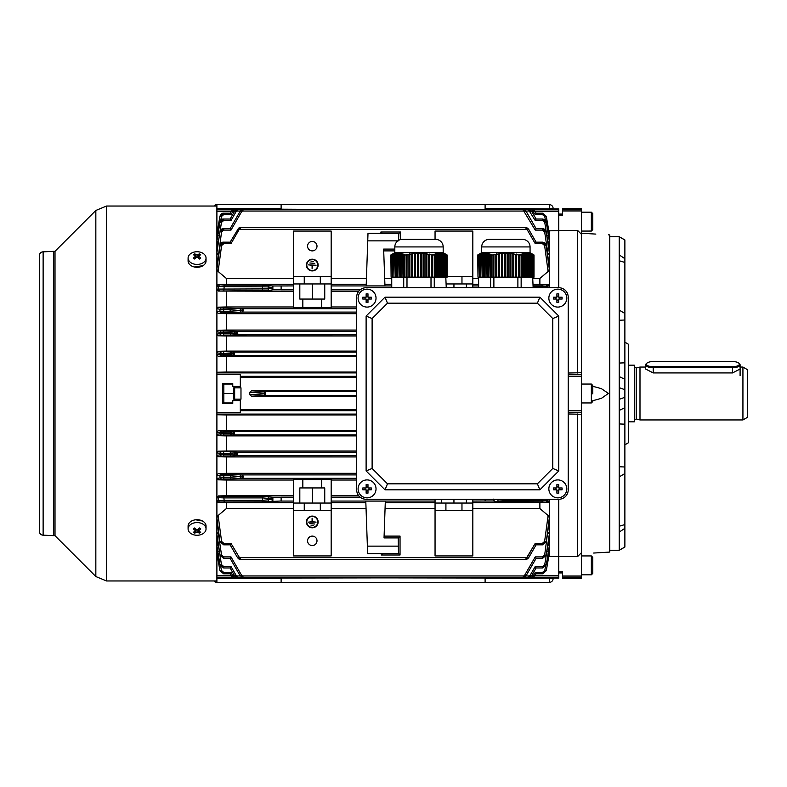 <?xml version="1.0" encoding="UTF-8"?>
<svg xmlns="http://www.w3.org/2000/svg" width="787" height="787" viewBox="0 0 787 787"><rect width="100%" height="100%" fill="white"/><g stroke="black" fill="none" stroke-linecap="round" stroke-linejoin="round"><path stroke-width="1.18" d="M240.979 387.834L240.979 399.166L240.979 387.834L234.654 387.834M592.768 393.893L592.768 385.473L592.768 393.893M566.797 298.116A8.972 8.972 0 0 0 557.826 289.144A8.972 8.972 0 0 0 548.854 298.116A8.972 8.972 0 0 0 557.826 307.087A8.972 8.972 0 0 0 566.797 298.116M553.566 297.191A14.687 7.349 90 0 0 553.556 298.116A14.687 7.349 90 0 0 553.566 299.04L556.901 299.04L556.901 302.375A14.687 7.349 0 0 0 558.75 302.375L558.75 299.04L562.085 299.04A14.687 7.349 -90 0 0 562.095 298.116A14.687 7.349 -90 0 0 562.085 297.191L558.75 297.191L558.75 293.856A14.687 7.349 180 0 0 556.901 293.856L556.901 297.191L553.566 297.191M559.832 297.191L559.832 299.04M558.75 300.122L556.901 300.122M555.819 299.04L555.819 297.191M556.901 296.109L558.75 296.109M747.65 369.782L747.65 417.218L742.928 419.943L742.928 367.057L747.65 369.782M634.322 420.406L636.23 418.94L636.23 368.06L639.988 367.057L639.988 419.943L742.928 419.943M628.656 365.168L634.322 365.168L634.322 421.832L628.656 421.832M738.737 363.082A6.798 2.577 0 0 0 732.54 361.558L653.21 361.558A6.798 2.577 0 0 0 647.012 363.082A6.798 2.577 0 0 0 653.21 366.722L732.54 366.722A6.798 2.577 0 0 0 739.337 364.145A6.798 2.577 0 0 0 738.737 363.082L739.426 363.663A7.555 2.863 180 0 1 740.095 364.843A7.555 2.863 180 0 1 732.54 367.706L653.21 367.706A7.555 2.863 180 0 1 645.655 364.843L645.655 369.034L653.21 372.92L732.54 372.92L740.095 369.034M366.112 499.273L558.77 499.273A9.444 9.444 0 0 0 568.214 489.829L568.214 297.171A9.444 9.444 0 0 0 558.77 287.727L366.112 287.727A9.444 9.444 0 0 0 356.668 297.171L356.668 489.829A9.444 9.444 0 0 0 366.112 499.273L558.77 499.273L558.77 578.13L234.516 577.658L232.962 577.324L230.119 573.821L223.656 573.821L230.119 573.821L230.994 572.365L232.549 575.071L230.994 572.365L223.675 572.365L221.442 570.477L220.793 566.65M206.037 528.913L206.037 526.06A8.972 6.345 180 0 0 203.41 521.574A8.972 6.345 180 0 0 193.632 520.197A8.972 6.345 180 0 0 188.093 526.06L188.093 528.913A8.972 6.345 180 0 0 190.72 533.399A8.972 6.345 180 0 0 203.41 533.399A8.972 6.345 180 0 0 206.037 528.913A8.972 6.345 180 0 0 203.41 524.427A8.972 6.345 180 0 0 190.72 524.427A8.972 6.345 180 0 0 188.093 528.913M194.714 527.949A14.687 1.171 142.1 0 1 194.045 528.431A14.687 1.171 142.1 0 1 193.395 528.884A15.081 7.545 54.7 0 0 195.756 530.959A15.081 7.545 125.3 0 1 193.395 532.209A14.687 11.549 82.6 0 0 194.714 533.133A15.081 7.545 -54.7 0 0 197.065 531.884A15.081 7.545 54.7 0 0 199.416 533.133A14.687 11.549 -82.6 0 0 200.085 532.701A14.687 11.549 -82.6 0 0 200.734 532.209A15.081 7.545 -125.3 0 1 198.373 530.959A15.081 7.545 -54.7 0 0 200.734 528.884A14.687 1.171 -142.1 0 1 199.416 527.949A15.081 7.545 125.3 0 1 197.065 530.035A15.081 7.545 -125.3 0 1 194.714 527.949M198.373 528.943L198.373 530.959M197.881 529.376L198.373 530.586M198.58 531.087L199.416 533.133M197.065 530.035L197.065 531.884M196.248 529.376L195.756 530.586M195.55 531.087L194.714 533.133M195.756 528.943L195.756 530.959M232.765 402.944L223.813 402.944L223.813 384.056L232.765 384.056M234.024 386.417L233.395 393.5L223.813 393.5M233.395 393.5L234.024 400.583M234.654 386.417L234.654 400.583M394.966 252.597L390.864 254.968L391.1 277.152L391.1 254.88L391.916 254.388L390.864 254.988M391.1 254.88L392.044 254.447L392.516 277.152L392.516 254.25L393.333 253.739L392.044 254.447M392.516 254.25L393.461 253.916L393.933 277.152L393.933 253.778L394.749 253.247L393.461 253.916M393.933 253.778L394.877 253.552L395.349 277.152L395.349 253.473L396.166 252.932L394.877 253.552M395.349 253.473L396.294 253.365L396.766 277.152L396.766 253.335L397.583 252.794L396.294 253.365M396.766 253.335L397.71 253.355L397.71 277.152L398.183 253.384L398.999 252.843L397.71 253.355M398.183 253.384L399.127 253.522L399.127 277.152L399.599 253.621L400.416 253.089L399.127 253.522M399.599 253.621L400.544 253.876L400.544 277.152L401.016 254.024L401.832 253.503L400.544 253.876M401.016 254.024L401.96 254.388L401.96 277.152L402.432 254.585L403.249 254.083L401.96 254.388M402.432 254.585L403.465 254.998L403.465 277.152L404.41 277.152L404.666 254.811L403.465 254.998M404.41 254.968L406.102 254.978L406.102 277.152L406.997 277.152L406.997 287.727M406.997 277.152L407.046 254.388L406.102 254.978M407.046 254.88L408.935 254.447L408.935 277.152L409.879 277.152L409.879 253.739L408.935 254.447M409.879 254.25L411.768 253.916L411.768 277.152L412.713 277.152L412.713 253.247L411.768 253.916M412.713 253.778L414.601 253.552L414.601 277.152L415.546 277.152L415.546 252.932L414.601 253.552M415.546 253.473L417.435 253.365L417.435 277.152L418.379 277.152L418.379 252.794L417.435 253.365M418.379 253.335L420.268 253.355L420.268 277.152L421.212 277.152L421.212 252.843L420.268 253.355M421.212 253.384L423.101 253.522L423.101 277.152L424.045 277.152L424.045 253.089L423.101 253.522M424.045 253.621L425.934 253.876L425.934 277.152L426.879 277.152L426.879 253.503L425.934 253.345L425.934 253.876M426.879 254.024L428.767 254.388L428.767 277.152L429.712 277.152L429.712 254.083L428.767 254.388M429.712 254.585L431.601 254.998L431.601 277.152L432.545 277.152L432.545 254.811L431.601 254.998M432.545 254.968L434.227 254.978L434.267 287.727M434.936 254.88L435.88 254.447L435.88 277.152L434.936 277.152L434.936 254.88L434.119 254.388L433.647 254.644L434.227 254.978M436.352 254.25L437.297 253.916L437.297 277.152L436.352 277.152L436.352 254.25L435.063 253.945L435.88 254.447M437.769 253.778L438.713 253.552L438.713 277.152L437.769 277.152L437.769 253.778L436.48 253.394L437.297 253.916M439.185 253.473L440.13 253.365L440.13 277.152L439.185 277.152L439.185 253.473L437.897 253.02L438.713 253.552M440.602 253.335L441.546 253.355L441.546 277.152L440.602 277.152L440.602 253.335L439.313 252.814L440.13 253.365M442.019 253.384L442.963 253.522L442.963 277.152L442.019 277.152L442.019 253.384L440.73 252.804L441.546 253.355M443.435 253.621L444.38 253.876L444.38 277.152L443.435 277.152L443.435 253.621L442.146 252.991L442.963 253.522M444.852 254.024L445.796 254.388L445.796 277.152L444.852 277.152L444.852 254.024L443.563 253.345L444.38 253.876M446.268 254.585L447.134 254.998L447.134 277.152L446.268 277.152L446.268 254.585L444.98 253.876L445.796 254.388M447.134 254.998L443.032 252.597M403.298 254.998L403.465 277.152M404.41 277.152L406.102 277.152M401.016 277.152L401.96 277.152M402.432 277.152L403.298 277.152M399.599 277.152L400.544 277.152M398.183 277.152L399.127 277.152M396.766 277.152L397.71 277.152M395.349 277.152L396.294 277.152M393.933 277.152L394.877 277.152M392.516 277.152L393.461 277.152M391.1 277.152L392.044 277.152M431.424 254.998L431.601 277.152M432.545 277.152L434.227 277.152M426.879 277.152L428.767 277.152M429.712 277.152L431.424 277.152M424.045 277.152L425.934 277.152M421.212 277.152L423.101 277.152M418.379 277.152L420.268 277.152M415.546 277.152L417.435 277.152M412.713 277.152L414.601 277.152M409.879 277.152L411.768 277.152M407.046 277.152L408.935 277.152M434.119 254.919L434.119 254.388M434.936 277.152L434.286 277.152M435.536 254.231L435.536 253.739M446.259 287.727L445.796 277.152M402.777 253.876L402.777 254.378M404.193 254.555L404.193 277.152M403.731 277.152L403.731 287.727M402.373 239.376L435.624 239.376A7.555 7.555 0 0 1 443.179 246.931L443.179 252.597L394.818 252.597L394.818 246.931A7.555 7.555 0 0 1 402.373 239.376M391.739 277.152L391.739 287.727M431.001 277.152L431.001 287.727M376.029 488.884A8.972 8.972 0 0 0 367.057 479.913A8.972 8.972 0 0 0 358.085 488.884A8.972 8.972 0 0 0 367.057 497.856A8.972 8.972 0 0 0 376.029 488.884M362.797 487.96A14.687 7.349 90 0 0 362.787 488.884A14.687 7.349 90 0 0 362.797 489.809L366.132 489.809L366.132 493.144A14.687 7.349 0 0 0 367.982 493.144L367.982 489.809L371.316 489.809A14.687 7.349 -90 0 0 371.326 488.884A14.687 7.349 -90 0 0 371.316 487.96L367.982 487.96L367.982 484.625A14.687 7.349 180 0 0 366.132 484.625L366.132 487.96L362.797 487.96M369.064 487.96L369.064 489.809M367.982 490.891L366.132 490.891M365.05 489.809L365.05 487.96M366.132 486.878L367.982 486.878M376.029 298.116A8.972 8.972 0 0 0 367.057 289.144A8.972 8.972 0 0 0 358.085 298.116A8.972 8.972 0 0 0 367.057 307.087A8.972 8.972 0 0 0 376.029 298.116M362.797 297.191A14.687 7.349 90 0 0 362.787 298.116A14.687 7.349 90 0 0 362.797 299.04L366.132 299.04L366.132 302.375A14.687 7.349 0 0 0 367.982 302.375L367.982 299.04L371.316 299.04A14.687 7.349 -90 0 0 371.326 298.116A14.687 7.349 -90 0 0 371.316 297.191L367.982 297.191L367.982 293.856A14.687 7.349 180 0 0 366.132 293.856L366.132 297.191L362.797 297.191M369.064 297.191L369.064 299.04M367.982 300.122L366.132 300.122M365.05 299.04L365.05 297.191M366.132 296.109L367.982 296.109M592.768 573.398L592.768 557.353L592.768 573.398M356.668 297.171L356.668 489.829M568.214 489.829L568.214 297.171M543.66 208.87L558.77 208.87L558.77 287.727L366.112 287.727M366.112 316.059L366.112 470.941L385 489.829L539.882 489.829L558.77 470.941L558.77 316.059L539.882 297.171L385 297.171L366.112 316.059L372.113 318.548L372.113 468.452L366.112 470.941M372.113 468.452L387.489 483.828L385 489.829M387.489 483.828L537.393 483.828L539.882 489.829M537.393 483.828L552.769 468.452L558.77 470.941M552.769 468.452L552.769 318.548L558.77 316.059M552.769 318.548L537.393 303.172L539.882 297.171M537.393 303.172L387.489 303.172L385 297.171M387.489 303.172L372.113 318.548M39.35 255.618A3.778 3.778 0 0 1 43.128 251.84C40.835 252.066 39.576 253.325 39.35 255.618L39.35 531.382A3.778 3.778 180 0 0 43.128 535.16L55.011 535.711L95.837 576.537L106.52 580.963L216.897 580.963L216.897 204.62L549.326 204.62A3.778 3.778 0 0 1 553.104 208.398L553.104 208.87M194.35 266.99L203.105 265.642M202.436 520.974L195.619 519.794M281.116 204.62L281.116 209.342M485.107 209.342L485.107 204.62M216.897 204.62A3.778 3.778 0 0 0 213.946 206.037M188.093 258.087L188.093 260.94A8.972 6.345 0 0 0 190.72 265.426A8.972 6.345 0 0 0 200.498 266.803A8.972 6.345 0 0 0 206.037 260.94L206.037 258.087A8.972 6.345 0 0 0 203.41 253.601A8.972 6.345 0 0 0 190.72 253.601A8.972 6.345 0 0 0 188.093 258.087A8.972 6.345 0 0 0 190.72 262.573A8.972 6.345 0 0 0 203.41 262.573A8.972 6.345 0 0 0 206.037 258.087M194.714 253.867A14.687 11.549 97.4 0 0 194.045 254.299A14.687 11.549 97.4 0 0 193.395 254.791A15.081 7.545 54.7 0 1 195.756 256.041A15.081 7.545 125.3 0 0 193.395 258.116A14.687 1.171 37.9 0 1 194.714 259.051A15.081 7.545 -54.7 0 1 197.065 256.965A15.081 7.545 54.7 0 1 199.416 259.051A14.687 1.171 -37.9 0 1 200.085 258.569A14.687 1.171 -37.9 0 1 200.734 258.116A15.081 7.545 -125.3 0 0 198.373 256.041A15.081 7.545 -54.7 0 1 200.734 254.791A14.687 11.549 -97.4 0 0 199.416 253.867A15.081 7.545 125.3 0 0 197.065 255.116A15.081 7.545 -125.3 0 0 194.714 253.867L195.55 255.913M198.373 258.057L198.373 256.041M195.756 258.057L195.756 256.041M196.248 257.624L195.756 256.414M197.065 256.965L197.065 255.116M197.881 257.624L198.373 256.414M198.58 255.913L199.416 253.867M481.851 252.597L477.748 254.968L477.984 277.152L477.984 254.88L478.801 254.388L477.748 254.988M477.984 254.88L478.929 254.447L479.401 277.152L479.401 254.25L480.218 253.739L478.929 254.447M479.401 254.25L480.345 253.916L480.818 277.152L480.818 253.778L481.634 253.247L480.345 253.916M480.818 253.778L481.762 253.552L482.234 277.152L482.234 253.473L483.051 252.932L481.762 253.552M482.234 253.473L483.179 253.365L483.651 277.152L483.651 253.335L484.467 252.794L483.179 253.365M483.651 253.335L484.595 253.355L484.595 277.152L485.067 253.384L485.884 252.843L484.595 253.355M485.067 253.384L486.012 253.522L486.012 277.152L486.484 253.621L487.301 253.089L486.012 253.522M486.484 253.621L487.428 253.876L487.428 277.152L487.901 254.024L488.717 253.503L487.428 253.876M487.901 254.024L488.845 254.388L488.845 277.152L489.317 254.585L490.134 254.083L488.845 254.388M489.317 254.585L490.35 254.998L490.35 277.152L491.295 277.152L491.55 254.811L490.35 254.998M491.295 254.968L492.987 254.978L492.987 277.152L493.882 277.152L493.882 287.727M493.882 277.152L493.931 254.388L492.987 254.978M493.931 254.88L495.82 254.447L495.82 277.152L496.764 277.152L496.764 253.739L495.82 254.447M496.764 254.25L498.653 253.916L498.653 277.152L499.597 277.152L499.597 253.247L498.653 253.916M499.597 253.778L501.486 253.552L501.486 277.152L502.431 277.152L502.431 252.932L501.486 253.552M502.431 253.473L504.319 253.365L504.319 277.152L505.264 277.152L505.264 252.794L504.319 253.365M505.264 253.335L507.153 253.355L507.153 277.152L508.097 277.152L508.097 252.843L507.153 253.355M508.097 253.384L509.986 253.522L509.986 277.152L510.93 277.152L510.93 253.089L509.986 253.522M510.93 253.621L512.819 253.876L512.819 277.152L513.763 277.152L513.763 253.503L512.819 253.345L512.819 253.876M513.763 254.024L515.652 254.388L515.652 277.152L516.597 277.152L516.597 254.083L515.652 254.388M516.597 254.585L518.485 254.998L518.485 277.152L519.43 277.152L519.43 254.811L518.485 254.998M519.43 254.968L521.112 254.978L521.112 277.152L521.82 277.152L521.82 254.88L521.004 254.388L520.532 254.644L521.112 254.978M521.82 254.88L522.765 254.447L522.765 277.152L521.82 277.152M523.237 254.25L524.181 253.916L524.181 277.152L523.237 277.152L523.237 254.25L521.948 253.945L522.765 254.447M524.654 253.778L525.598 253.552L525.598 277.152L524.654 277.152L524.654 253.778L523.365 253.394L524.181 253.916M526.07 253.473L527.015 253.365L527.015 277.152L526.07 277.152L526.07 253.473L524.781 253.02L525.598 253.552M527.487 253.335L528.431 253.355L528.431 277.152L527.487 277.152L527.487 253.335L526.198 252.814L527.015 253.365M528.903 253.384L529.848 253.522L529.848 277.152L528.903 277.152L528.903 253.384L527.615 252.804L528.431 253.355M530.32 253.621L531.264 253.876L531.264 277.152L530.32 277.152L530.32 253.621L529.031 252.991L529.848 253.522M531.737 254.024L532.681 254.388L532.681 277.152L531.737 277.152L531.737 254.024L530.448 253.345L531.264 253.876M533.153 254.585L534.019 254.998L534.019 277.152L533.153 277.152L533.153 254.585L531.864 253.876L532.681 254.388M534.019 254.998L529.917 252.597M490.183 254.998L490.35 277.152M491.295 277.152L492.987 277.152M487.901 277.152L488.845 277.152M489.317 277.152L490.183 277.152M486.484 277.152L487.428 277.152M485.067 277.152L486.012 277.152M483.651 277.152L484.595 277.152M482.234 277.152L483.179 277.152M480.818 277.152L481.762 277.152M479.401 277.152L480.345 277.152M477.984 277.152L478.929 277.152M518.308 254.998L518.485 277.152M519.43 277.152L521.112 277.152M513.763 277.152L515.652 277.152M516.597 277.152L518.308 277.152M510.93 277.152L512.819 277.152M508.097 277.152L509.986 277.152M505.264 277.152L507.153 277.152M502.431 277.152L504.319 277.152M499.597 277.152L501.486 277.152M496.764 277.152L498.653 277.152M493.931 277.152L495.82 277.152M521.004 254.919L521.004 254.388M522.42 254.231L522.42 253.739M533.143 287.727L532.681 277.152M489.662 253.876L489.662 254.378M491.078 254.555L491.078 277.152M490.616 277.152L490.616 287.727M489.258 239.376L522.509 239.376A7.555 7.555 0 0 1 530.064 246.931L530.064 252.597L481.703 252.597L481.703 246.931A7.555 7.555 0 0 1 489.258 239.376M478.624 277.152L478.624 287.727M521.151 277.152L521.151 287.727M517.885 277.152L517.885 287.727M566.797 488.884A8.972 8.972 0 0 0 557.826 479.913A8.972 8.972 0 0 0 548.854 488.884A8.972 8.972 0 0 0 557.826 497.856A8.972 8.972 0 0 0 566.797 488.884M553.566 487.96A14.687 7.349 90 0 0 553.556 488.884A14.687 7.349 90 0 0 553.566 489.809L556.901 489.809L556.901 493.144A14.687 7.349 0 0 0 558.75 493.144L558.75 489.809L562.085 489.809A14.687 7.349 -90 0 0 562.095 488.884A14.687 7.349 -90 0 0 562.085 487.96L558.75 487.96L558.75 484.625A14.687 7.349 180 0 0 556.901 484.625L556.901 487.96L553.566 487.96M559.832 487.96L559.832 489.809M558.75 490.891L556.901 490.891M555.819 489.809L555.819 487.96M556.901 486.878L558.75 486.878M312.282 527.418A5.479 5.479 0 0 1 306.802 521.938A5.479 5.479 0 0 1 312.282 516.459A5.479 5.479 0 0 1 317.761 521.938A5.479 5.479 0 0 1 312.282 527.418M312.282 516.085A5.853 5.853 0 0 1 318.135 521.938A5.853 5.853 0 0 1 312.282 527.792A5.853 5.853 0 0 1 306.428 521.938A5.853 5.853 0 0 1 312.282 516.085M312.282 259.582A5.479 5.479 0 0 0 306.802 265.062A5.479 5.479 0 0 0 312.282 270.541A5.479 5.479 0 0 0 317.761 265.062A5.479 5.479 0 0 0 312.282 259.582M312.282 270.915A5.853 5.853 0 0 0 318.135 265.062A5.853 5.853 0 0 0 312.282 259.208A5.853 5.853 0 0 0 306.428 265.062A5.853 5.853 0 0 0 312.282 270.915M312.282 241.452A4.722 4.722 0 0 0 307.56 246.174A4.722 4.722 0 0 0 312.282 250.896A4.722 4.722 0 0 0 317.004 246.174A4.722 4.722 0 0 0 312.282 241.452M312.282 536.104A4.722 4.722 0 0 0 307.56 540.826A4.722 4.722 0 0 0 312.282 545.548A4.722 4.722 0 0 0 317.004 540.826A4.722 4.722 0 0 0 312.282 536.104M549.326 499.273L549.326 501.063L548.106 502.47L542.076 501.84L496.567 501.634L493.351 501.004L493.282 499.115M485.107 499.273L485.107 501.004L493.351 501.004L494.836 499.489L503.631 500.335L542.076 500.335L549.326 501.063L549.326 556.448L558.77 556.448L558.77 499.273M525.942 575.956L529.228 575.956L528.323 577.658L216.897 578.13M544.624 541.426L546.119 541.584L542.381 544.83L542.381 543.374L544.624 541.426L548.106 515.515L549.326 517.728L546.306 541.584L542.558 544.83L536.104 544.83L528.707 557.649L527.565 558.878L525.431 559.537L526.69 557.649L525.431 559.537L240.792 559.537L238.658 558.878L240.792 559.537L239.533 557.649L238.658 558.878L237.517 557.649L230.119 544.83L223.665 544.83L219.917 541.584L216.897 517.728L218.117 515.515L226.341 508.589L293.394 508.589M531.481 575.956L532.661 575.986L533.261 577.324L536.104 573.821L542.568 573.821L536.104 573.821L533.261 577.324L531.707 577.658L533.261 577.324L531.707 577.658L532.612 575.956L531.707 577.658L243.439 577.658L240.163 575.769L230.119 558.367L223.656 558.367L230.119 558.367L240.163 575.769L243.439 577.658L242.534 575.956L241.875 577.324M222.564 578.13L232.765 577.865M543.66 209.135L533.458 209.135L543.66 209.135M242.534 575.956L523.689 575.956L522.784 577.658L455.83 577.658M558.77 211.546L535.16 211.546M231.063 211.546L216.897 211.546M533.261 209.676L534.983 211.231L531.707 209.342L533.261 209.676L532.612 211.044L531.707 209.342L532.612 211.044L531.481 211.044M531.707 209.342L234.516 209.342L233.611 211.044L234.516 209.342L231.24 211.231L233.719 209.431M234.742 211.044L233.562 211.014L232.962 209.676M218.215 235.51L216.897 234.3L219.957 216.317L223.675 213.179L230.119 213.179L223.675 213.179L223.675 214.635L221.442 216.523L220.793 220.35M545.43 220.35L544.781 216.523L542.548 214.635L535.229 214.635L532.661 211.014M216.897 230.552L217.409 230.866M558.77 287.727L558.77 230.552L548.814 230.866M558.77 575.454L535.16 575.454M231.063 575.454L216.897 575.454M234.742 575.956L233.611 575.956L234.516 577.658L233.788 577.589M548.008 551.49L549.326 552.7L546.296 570.683L542.548 573.821L542.548 572.365L544.781 570.477L545.43 566.65M233.562 575.986L232.549 575.071L231.24 575.769L232.962 577.324L233.611 575.956M549.326 556.448L548.814 556.134M216.897 556.448L217.409 556.134M384.932 285.248L383.643 249.085L384.932 285.248M218.117 515.515L221.6 541.426L223.842 543.374L230.994 543.374L239.494 557.668L238.658 558.878L237.517 557.649L238.825 556.94M527.565 558.878L528.707 557.649L527.398 556.94L535.229 543.374L526.729 557.668L527.565 558.878L526.69 557.649L239.533 557.649M548.106 515.515L539.882 508.589L472.83 508.589M435.054 508.589L385.059 508.589M366.053 508.589L331.17 508.589M400.042 536.104L398.222 537.914L398.468 553.418L400.042 554.992L400.042 536.104L384.095 536.104M400.042 554.992L381.292 554.992L381.292 553.704M381.292 554.992L382.58 553.704L367.647 553.704L365.788 501.093L385.325 501.093L384.036 537.914L398.222 537.914M391.739 285.937L331.17 285.937L331.17 283.95L320.309 283.95L320.309 276.394L331.17 276.394L331.17 231.063L293.394 231.063L293.394 276.394L320.309 276.394M391.739 284.284L384.892 284.284M366.221 284.284L331.17 284.284M366.181 285.907L368.001 233.296L366.181 285.907L384.932 285.907M358.734 291.269L331.17 291.269M356.668 306.969L331.17 306.969M356.668 480.031L331.17 480.031M358.734 495.731L331.17 495.731M356.668 313.679L226.341 313.679L226.341 330.068L356.668 330.068M356.668 335.97L226.341 335.97L226.341 351.1L356.668 351.1M356.668 356.521L226.341 356.521L226.341 372.044L356.668 372.044M356.668 377.15L240.32 377.15M356.668 409.85L240.32 409.85M356.668 396.215L251.466 396.215L249.764 394.73L249.764 392.27L251.466 390.785L265.14 391.611L265.14 395.389L251.466 396.215M356.668 390.785L251.466 390.785M356.668 414.956L226.341 414.956L226.341 430.479L218.333 430.656L223.656 431.335L223.656 432.85L216.897 432.23L218.333 430.656M356.668 430.479L226.341 430.479M356.668 435.9L226.341 435.9L226.341 451.03L218.363 451.207L236.995 452.24L237.9 453.942L236.995 455.643L236.346 454.129L237.9 453.942L234.634 453.725A1.515 1.308 -86.5 0 1 235.943 452.21M356.668 451.03L226.341 451.03M356.668 456.932L226.341 456.932L226.341 473.321L218.393 473.508L221.403 474.177L242.534 474.905L243.439 476.607L242.534 478.309L241.875 476.794L243.439 476.607L240.163 476.391A1.515 1.308 -86.5 0 1 241.471 474.876M356.668 473.321L226.341 473.321M441.477 499.273L441.477 503.05M435.054 499.273L435.054 503.05L445.914 503.05L445.914 510.606L435.054 510.606L435.054 555.937L472.83 555.937L472.83 510.606L445.914 510.606M293.394 497.168L293.394 501.063L281.116 501.063L281.116 497.168L293.394 497.168L293.394 479.204L302.838 479.204L302.838 487.94L299.817 487.94L299.817 503.05M293.394 501.063L293.394 503.05L304.254 503.05L304.254 510.606L293.394 510.606L293.394 555.937L331.17 555.937L331.17 510.606L304.254 510.606M324.746 503.05L324.746 487.94L321.726 487.94L321.726 479.204L331.17 479.204L331.17 497.168L360.161 497.168M435.054 501.063L331.17 501.063L331.17 510.606M466.406 503.05L466.406 499.273M472.83 499.273L472.83 510.606M302.838 487.94L321.726 487.94M302.838 479.539L321.726 479.539M331.17 285.937L331.17 307.796L321.726 307.796L321.726 299.06L324.746 299.06L324.746 283.95M478.624 285.937L472.83 285.937L472.83 283.95L461.969 283.95L461.969 276.394L472.83 276.394L472.83 231.063L435.054 231.063L435.054 239.376M466.406 287.727L466.406 283.95M299.817 283.95L299.817 299.06L302.838 299.06L302.838 307.796L293.394 307.796L293.394 285.937L272.873 285.996L272.873 289.773L269.656 290.413L218.432 291.062L216.897 289.4L218.235 289.075L218.53 286.379L216.897 285.937L218.117 284.53L226.341 284.284L226.341 278.411L293.394 278.411M293.394 285.937L293.394 276.394M321.726 299.06L302.838 299.06M321.726 307.461L302.838 307.461M219.907 555.179L223.656 558.367L219.907 555.179L216.897 536.104L220.055 555.169L216.897 534.196L218.53 532.169M218.147 532.435L221.55 554.992L223.793 556.911L223.793 558.367L220.055 555.169L221.55 554.992M523.689 575.956L524.349 577.324L526.06 575.769L536.104 558.367L526.06 575.769L523.512 577.589M548.077 532.435L549.326 534.196L546.168 555.169L542.43 558.367L542.43 556.911L544.673 554.992L547.693 532.169M331.17 289.832L360.161 289.832M281.116 285.996L281.116 289.832L293.394 289.832M331.17 283.95L331.17 276.394M472.83 287.727L472.83 285.937M304.254 276.394L304.254 283.95L320.309 283.95M472.83 283.95L472.83 276.394M447.134 276.394L461.969 276.394M446.259 283.95L461.969 283.95M293.394 284.284L226.341 284.284M281.116 289.773L272.873 289.773M293.394 291.269L218.432 291.062M219.73 290.747A1.515 1.495 -103.6 0 1 218.235 289.075L268.17 288.898L271.387 288.268L272.873 285.996M218.117 284.53L224.147 285.16L224.147 286.665L218.53 286.379A1.515 1.495 -75.5 0 1 220.016 285.032M226.341 291.269L226.341 306.969L293.394 306.969M391.739 278.411L384.686 278.411M366.427 278.411L331.17 278.411M549.326 230.552L549.326 285.937L542.076 286.665L542.076 285.16L548.106 284.53L533.143 284.284M478.624 284.284L472.83 284.284M331.17 497.168L331.17 501.063M356.668 478.309L241.471 478.339A1.515 1.308 -93.5 0 1 240.163 476.824L241.875 476.794M218.147 479.824L216.897 478.398L223.793 477.463L223.793 478.968L218.147 479.824L226.341 480.031L226.341 495.731L218.432 495.938L223.882 496.381L223.882 497.896L216.897 497.6L218.432 495.938M293.394 480.031L226.341 480.031M485.107 501.004L472.83 501.063M435.054 503.05L435.054 510.606M293.394 503.05L293.394 510.606M320.309 510.606L320.309 503.05L304.254 503.05M320.309 503.05L331.17 503.05M461.969 510.606L461.969 503.05L445.914 503.05M435.054 502.716L385.266 502.716M365.847 502.716L331.17 502.716M548.106 502.47L472.83 502.716M281.116 501.004L262.592 501.84L220.016 501.968L218.117 502.47L226.341 502.716L226.341 508.589M293.394 502.716L226.341 502.716M271.387 498.732L262.592 497.896L262.592 500.335L271.387 499.489L272.873 497.227L272.873 501.004M281.116 497.227L272.873 497.227M293.394 495.731L226.341 495.731M539.882 502.716L539.882 508.589M533.458 209.135L525.903 209.342M548.106 284.53L549.326 285.937L549.326 287.727M216.897 208.87L310.393 209.342M216.897 374.435L240.32 374.435L240.32 386.417L232.765 386.417L232.765 383.584L222.564 383.584L222.564 403.416L232.765 403.416L232.765 400.583L240.32 400.583L240.32 412.565L216.897 412.565M240.32 400.583L240.32 399.166M240.32 387.834L240.32 386.417M356.668 376.314L240.32 376.314M356.668 410.686L240.32 410.686M356.668 372.91L216.897 372.91M356.668 414.09L216.897 414.09M356.668 391.611L265.14 391.611L263.822 393.116L249.764 392.27M356.668 395.389L265.14 395.389L263.822 393.116M544.624 245.574L546.119 245.416L542.381 242.17L546.316 245.406L549.316 266.232L546.119 245.416L549.326 269.272L548.106 271.485L544.624 245.574L542.381 243.626L535.229 243.626L536.104 242.17L542.381 242.17L536.104 242.17L528.707 229.351L527.398 230.06L526.729 229.332L527.565 228.122L528.707 229.351L527.565 228.122L526.69 229.351L525.431 227.463L527.565 228.122L525.431 227.463L240.792 227.463L239.533 229.351L240.792 227.463L240.005 227.551M526.69 229.351L239.533 229.351L238.658 228.122L239.809 227.6M523.689 211.044L522.784 209.342L524.349 209.676L523.689 211.044L242.534 211.044L243.439 209.342L242.534 211.044L241.875 209.676L240.163 211.231L242.642 209.431M529.228 211.044L528.323 209.342L529.877 209.676L529.277 211.014L525.942 211.044M240.281 211.044L236.995 211.044L237.9 209.342L236.995 211.044L236.346 209.676L234.634 211.231L237.103 209.431M400.416 239.632L400.435 232.008L380.898 232.008L382.187 233.296L368.001 233.296M394.818 250.896L383.731 250.896M380.908 233.296L380.898 232.008M548.106 271.485L539.882 278.411L533.143 278.411M478.624 278.411L472.83 278.411M223.744 242.17L223.842 243.626L221.6 245.574L218.117 271.485L226.341 278.411M548.077 254.565L544.673 232.008L546.168 231.831L542.43 228.633L536.104 228.633L542.568 228.633L546.316 231.821L549.326 250.896L546.168 231.831L549.326 252.804L547.693 254.831M544.673 232.008L542.43 230.089L535.229 230.089L523.749 211.014M223.724 228.633L223.793 230.089L221.55 232.008L218.53 254.831M546.208 231.329L544.742 222.396L542.509 220.498L535.229 220.498L529.277 211.014M218.186 242.671L216.897 241.235L219.996 222.2L223.715 219.042L230.119 219.042L223.656 219.042L223.715 220.498L221.481 222.396L220.026 231.329M221.442 216.523L219.927 216.317L216.897 233.808L219.927 216.317L223.656 213.179C221.993 212.982 220.754 214.034 219.927 216.317M221.481 222.396L219.927 222.2L216.907 240.192M218.147 254.565L216.897 252.804L219.907 231.821L216.897 250.896L219.907 231.821L223.656 228.633C221.973 228.437 220.724 229.499 219.907 231.821M218.117 271.485L216.897 269.272L220.104 245.416L216.897 266.36L219.907 245.406L223.665 242.17C221.964 241.973 220.714 243.045 219.907 245.406M216.907 546.808L219.996 564.8L216.897 545.765L218.186 544.329M542.548 214.635L542.568 213.179L536.104 213.179L542.548 213.179L546.267 216.317L549.326 233.808L546.296 216.317L549.326 234.3L548.008 235.51M544.742 222.396L546.227 222.2L542.509 219.042L536.104 219.042L542.568 219.042C544.988 219.484 546.237 220.537 546.306 222.2L549.326 240.222L546.227 222.2L549.326 241.235L548.037 242.671M539.882 278.411L539.882 284.284M240.281 575.956L236.995 575.956L237.9 577.658L236.346 577.324L234.634 575.769L230.119 567.958L223.656 567.958L219.927 564.8L223.656 567.958M548.037 544.329L549.326 545.765L546.296 564.8L542.568 567.958L542.509 566.502L544.742 564.604L546.208 555.671M220.026 555.671L221.481 564.604L223.715 566.502L230.994 566.502L235.943 575.071L230.994 566.502L230.119 567.958L234.634 575.769L237.172 577.589M236.346 577.324L236.995 575.956M529.228 575.956L529.877 577.324L531.589 575.769L529.051 577.589M546.296 570.683L542.568 573.821L546.296 570.683L549.326 553.192L546.296 570.683L544.781 570.477M546.296 564.8L549.326 546.749L546.296 564.8M544.673 554.992L546.316 555.179L549.326 536.104L546.316 555.179L542.568 558.367L546.316 555.179M546.306 541.584L549.326 520.64L546.316 541.594L542.558 544.83M219.927 570.683L223.656 573.821L219.927 570.683L216.897 553.212L219.957 570.683L216.897 552.7L218.215 551.49M219.907 541.594L216.897 520.64L219.907 541.594L223.665 544.83M356.668 312.095L242.475 312.095L241.875 310.58L243.439 310.393L242.534 312.095L241.471 312.124A1.515 1.308 -93.5 0 1 240.163 310.609L241.875 310.58M356.668 308.691L242.534 308.691L243.439 310.393L240.163 310.176A1.515 1.308 -86.5 0 1 241.471 308.661L242.534 308.691L241.875 310.206M221.403 312.823A1.515 1.495 77.7 0 1 219.907 311.199L223.656 311.249L223.656 312.754L218.393 313.492L216.897 311.849L219.907 311.199L220.055 309.35L216.897 308.602L218.147 307.176L226.341 306.969M226.341 313.679L218.393 313.492M218.147 307.176L221.55 307.963L241.471 308.661M356.668 331.357L236.995 331.357L237.9 333.058L236.995 334.76L236.346 333.245L237.9 333.058L234.634 332.842A1.515 1.308 -86.5 0 1 235.943 331.327L236.995 331.357L236.346 332.871M356.668 334.76L235.943 334.79A1.515 1.308 -93.5 0 1 234.634 333.275L236.346 333.245M221.413 335.154A1.515 1.485 78.3 0 1 219.927 333.56L223.656 333.58L223.656 335.085L218.363 335.793L216.897 334.18L219.927 333.56L219.996 332.38L216.897 331.711L218.186 330.255L226.341 330.068M226.341 335.97L218.363 335.793M218.186 330.255L221.481 330.963L235.943 331.327M356.668 352.133L233.611 352.133L234.516 353.835L233.611 355.537L232.962 354.022L234.516 353.835L231.24 353.619A1.515 1.308 -86.5 0 1 232.549 352.104L233.611 352.133L232.962 353.648M356.668 355.537L232.549 355.567A1.515 1.308 -93.5 0 1 231.24 354.052L232.962 354.022M221.413 355.724A1.515 1.485 78.6 0 1 219.927 354.16L223.656 354.15L223.656 355.665L218.333 356.344L216.897 354.77L219.927 354.16L219.957 353.393L216.897 352.763L218.215 351.277L226.341 351.1M226.341 356.521L218.333 356.344M218.215 351.277L232.549 352.104M546.208 285.032A1.515 1.495 75.5 0 1 547.693 286.379L547.841 287.727M216.897 372.251L226.341 372.044M356.668 474.905L242.475 474.905L241.875 476.42M356.668 455.643L235.943 455.673A1.515 1.308 -93.5 0 1 234.634 454.158L236.346 454.129M356.668 452.24L236.946 452.24L236.346 453.755M218.186 456.745L216.897 455.289L223.715 454.463L223.715 455.968L218.186 456.745L226.341 456.932M356.668 434.867L233.562 434.867L232.962 433.352L234.516 433.165L233.611 434.867L232.549 434.896A1.515 1.308 -93.5 0 1 231.24 433.381L232.962 433.352M356.668 431.463L233.611 431.463L234.516 433.165L231.24 432.948A1.515 1.308 -86.5 0 1 232.549 431.433L233.611 431.463L232.962 432.978M218.215 435.723L216.897 434.237L223.675 433.48L223.675 434.995L218.215 435.723L226.341 435.9M221.442 435.054A1.515 1.485 78.4 0 1 219.957 433.607L219.927 432.84A1.515 1.485 101.4 0 1 221.413 431.276M221.481 456.037A1.515 1.485 78 0 1 219.996 454.62L219.927 453.44L216.897 452.82L218.363 451.207M221.55 479.037A1.515 1.495 77.2 0 1 220.055 477.65L219.907 475.801L216.897 475.151L218.393 473.508M218.117 502.47L216.897 501.063L218.53 500.621L218.235 497.925A1.515 1.495 -76.4 0 1 219.73 496.253M216.897 414.749L226.341 414.956M547.841 499.273L547.693 500.621A1.515 1.495 104.5 0 1 546.208 501.968M241.471 478.339L230.994 478.968L230.119 477.463L230.994 474.246M235.943 455.673L230.994 455.968L230.119 454.463L230.994 451.915M230.119 432.88L223.656 432.85L223.675 433.48L230.119 433.48L230.119 432.88L231.24 432.948L230.119 433.45M230.119 309.566L230.119 311.219L240.163 310.609L230.119 309.566L230.994 308.032M241.471 312.124L230.994 312.754L230.119 311.219M221.481 330.963A1.515 1.485 -78 0 0 219.996 332.38L230.119 332.537L230.119 333.55L234.634 333.275L230.119 332.567L230.994 331.032M235.943 334.79L230.994 335.085L230.119 333.55M230.119 353.55L230.119 354.12L231.24 354.052L230.119 353.55L230.994 352.005M232.549 355.567L230.994 355.665L230.119 354.12M223.842 543.374L223.842 544.83L220.104 541.584L221.6 541.426M223.715 566.502L223.715 567.958L219.996 564.8L221.481 564.604M230.994 543.374L230.119 544.83L237.517 557.649M542.43 558.367L536.104 558.367L535.229 556.911L542.43 556.911M544.742 564.604L546.227 564.8L542.509 567.958L536.104 567.958L531.589 575.769L530.281 575.071L535.229 566.502L536.104 567.958M221.6 245.574L220.104 245.416L223.842 242.17L230.119 242.17L238.658 228.122L230.119 242.17L230.994 243.626L223.842 243.626M221.55 232.008L220.055 231.831L223.793 228.633L230.119 228.633L240.163 211.231L230.119 228.633L230.994 230.089L223.793 230.089M230.119 213.179L231.24 211.231L230.119 213.179L230.994 214.635L223.675 214.635M234.634 211.231L230.119 219.042L234.634 211.231L235.943 211.929L230.994 220.498L230.119 219.042M546.316 245.406C546.306 243.744 545.057 242.671 542.558 242.17L542.479 242.17M546.316 231.821C546.257 230.148 545.007 229.086 542.568 228.633L542.499 228.633M524.752 211.929L526.06 211.231L524.349 209.676L526.06 211.231L536.104 228.633L535.229 230.089M546.296 222.2L542.528 219.042M536.104 219.042L531.589 211.231L529.877 209.676L531.589 211.231L536.104 219.042L535.229 220.498M536.104 213.179L534.983 211.231L536.104 213.179L535.229 214.635M529.877 209.676L237.172 209.411M524.349 209.676L242.711 209.411M223.675 572.365L223.675 573.821L219.957 570.683L221.442 570.477M223.656 219.042L219.917 222.2C220.754 219.898 221.993 218.845 223.656 219.042M230.119 475.751L219.907 475.801A1.515 1.495 -77.7 0 1 221.403 474.177M230.119 453.42L219.927 453.44A1.515 1.485 -78.3 0 1 221.413 451.846M230.119 353.52L219.957 353.393A1.515 1.485 -78.4 0 1 221.442 351.946M230.119 309.537L220.055 309.35A1.515 1.495 -77.2 0 1 221.55 307.963M546.296 216.317L542.568 213.179L546.296 216.317L544.781 216.523M234.634 575.769L235.943 575.071L236.946 575.986M240.163 575.769L241.471 575.071L242.475 575.986M223.793 556.911L230.994 556.911L230.119 558.367M230.119 477.463L223.793 477.463L223.656 474.246M230.119 453.45L234.634 454.158L223.715 454.463L223.656 451.915M223.656 431.335L230.994 431.335L230.119 432.85M230.119 433.48L230.994 434.995L223.675 434.995M534.983 211.231L533.675 211.929M531.589 211.231L530.281 211.929M542.509 219.042L542.509 220.498M542.43 228.633L542.43 230.089M542.381 242.17L542.381 243.626M230.119 354.15L223.656 354.15L223.675 352.005M230.119 333.58L223.656 333.58L223.715 331.032M230.119 311.249L223.656 311.249L223.793 308.032M238.658 228.122L239.494 229.332L238.825 230.06L237.517 229.351M242.475 211.014L241.471 211.929L240.163 211.231M233.562 211.014L232.549 211.929L231.24 211.231M535.229 543.374L542.381 543.374L535.229 543.374L536.104 544.83M523.749 575.986L524.752 575.071L526.06 575.769M532.661 575.986L533.675 575.071L534.983 575.769M533.675 575.071L535.229 572.365L536.104 573.821M249.764 394.73L263.822 393.884M461.969 503.05L472.83 503.05M453.942 499.273L453.942 503.05M312.282 487.94L312.282 503.05M269.656 290.413A1.515 1.485 78.8 0 1 268.17 288.898L268.17 286.871L224.147 286.665L223.882 290.619M304.254 283.95L293.394 283.95M453.942 287.727L453.942 283.95M312.282 299.06L312.282 283.95M220.016 501.968A1.515 1.495 -104.5 0 1 218.53 500.621L224.147 500.335L224.147 501.84M542.076 501.84L542.194 499.273M271.387 499.489L272.863 501.004M271.387 288.268L272.863 289.773M310.963 261.097L313.6 261.471L310.963 261.097M309.822 262.986L314.741 263.36L309.822 262.986M308.504 264.875L312.095 265.249L312.095 268.839L312.469 265.249L316.059 265.249L308.504 264.875M309.822 523.64L314.741 524.014L309.822 523.64M310.963 525.903L313.6 525.529L310.963 525.903M312.469 521.751L312.095 518.161L312.095 521.751L308.504 522.125L316.059 522.125L312.469 521.751M400.435 232.008L398.861 233.582L398.596 240.871M394.818 249.085L383.643 249.085M645.655 364.843A7.555 2.863 180 0 1 646.324 363.663L647.012 363.082M619.212 363.053L624.878 362.827L624.878 407.666L619.212 410.46M581.436 233.227L595.848 234.093M562.548 572.936L558.77 572.936M609.768 550.27L619.212 550.27L624.878 547.063L624.878 424.173L619.212 423.947M609.768 236.73L619.212 236.73L619.212 550.27M624.878 342.158L628.656 344.391L628.656 442.609L624.878 444.842M624.878 379.413L624.878 384.056M568.214 413.982L581.436 414.277L581.436 578.602L562.548 578.602L562.548 571.893L558.77 571.893M608.449 234.841L609.768 234.929L609.768 552.071L593.654 553.045M558.77 230.453L577.658 230.453L581.436 234.3L581.436 374.494L568.214 374.494M592.768 400.711L601.425 398.34L608.449 393.421L601.327 388.621L592.768 386.289M619.212 376.54L624.878 379.334M624.878 407.666L624.878 424.173M594.215 553.005L595.848 552.907M602.763 552.494L608.449 552.159M568.214 373.018L581.436 372.723M581.436 414.277L581.436 374.494M558.77 556.547L577.658 556.547L581.436 552.7M581.436 234.3L581.436 208.398L562.548 208.398L562.548 215.107L558.77 215.107M577.658 413.982L577.658 556.547M619.212 236.73L624.878 239.937L624.878 362.827M577.658 230.453L577.658 373.018M624.878 389.722L619.212 387.647L624.878 389.722M619.212 399.353L624.878 397.278M619.212 466.76L624.878 466.986M619.212 476.902L624.878 473.528M619.212 526.247L624.878 524.555M619.212 532.101L624.878 528.333M619.212 550.162L624.878 547.014M619.212 236.838L624.878 239.986M619.212 254.899L624.878 258.667M619.212 260.753L624.878 262.445M619.212 310.098L624.878 313.472M619.212 320.24L624.878 320.014M549.326 582.38A3.778 3.778 -90 0 0 553.104 578.602L549.326 578.602L549.326 582.38L485.107 582.38L485.107 577.658L485.107 578.602L549.326 578.13M485.107 578.602L485.107 582.38L216.897 582.38A3.778 3.778 -90 0 1 213.946 580.963M281.116 577.658L281.116 582.38M592.768 213.602L592.768 229.647L591.352 231.063L591.352 212.175L592.768 213.602M592.768 218.668L592.768 227.069M581.436 402.944L591.352 402.944L591.352 384.056L592.768 385.473M394.818 246.931L443.179 246.931M591.352 555.947L591.352 574.825L592.768 573.408M39.35 531.382C39.576 533.675 40.835 534.934 43.128 535.16L43.128 251.84L55.011 251.289L95.837 210.463L95.837 576.537M95.837 210.463L106.52 206.037L106.52 580.963M55.011 251.289L55.011 535.711M53.673 251.84L53.673 535.16M281.116 208.398L216.897 208.398M549.326 208.87L485.107 208.398M549.326 204.62L549.326 208.398L553.104 208.398M481.703 246.931L530.064 246.931M533.606 209.854L558.77 209.854M232.618 209.854L216.897 209.854M232.549 211.929L230.994 214.635M533.606 577.146L558.77 577.146M232.618 577.146L216.897 577.146M535.229 572.365L542.548 572.365M230.994 556.911L241.471 575.071M524.752 575.071L535.229 556.911M224.147 285.16L262.592 285.16L272.863 285.996M533.143 285.16L542.076 285.16M230.994 478.968L223.793 478.968M223.882 496.381L262.592 496.381L272.863 497.227M535.229 243.626L527.398 230.06M238.825 230.06L230.994 243.626M241.471 211.929L230.994 230.089L241.471 211.929M236.946 211.014L235.943 211.929M230.994 220.498L223.715 220.498M542.509 566.502L535.229 566.502L542.509 566.502M529.277 575.986L530.281 575.071M230.994 312.754L223.656 312.754M230.994 335.085L223.656 335.085M230.994 355.665L223.656 355.665M230.994 455.968L223.715 455.968M232.549 434.896L230.994 434.995M230.994 431.335L232.549 431.433M230.119 475.781L240.163 476.391L230.119 477.434M498.053 499.273L498.053 500.129A1.515 1.485 -78.8 0 1 496.567 501.634M503.631 499.273L503.631 501.84M269.656 496.587A1.515 1.485 101.2 0 0 268.17 498.102L268.17 500.129A1.515 1.485 78.8 0 0 269.656 501.634M262.592 496.381L262.592 497.896L223.882 497.896L224.147 500.335L262.592 500.335L262.592 501.84M542.194 287.727L542.076 286.665L533.143 286.665M262.592 290.619L262.592 285.16M271.387 287.511L268.17 286.871A1.515 1.485 101.2 0 1 269.656 285.366M367.627 553.418L398.468 553.418M367.362 546.129L398.222 546.129M367.755 240.871L397.868 240.871M368.001 233.582L398.861 233.582M653.21 372.92L653.21 366.722M732.54 372.92L732.54 366.722M581.436 412.506L568.214 412.506M581.436 376.196L568.214 376.196M581.436 410.804L568.214 410.804M581.436 576.054L562.548 576.054M581.436 577.796L562.548 577.796M581.436 210.946L562.548 210.946M581.436 209.204L562.548 209.204M216.897 578.602L281.116 578.602M216.897 580.963L216.897 582.38M591.352 231.053L581.436 231.063M240.979 399.166L234.654 399.166M591.352 402.944L592.768 401.527M581.436 384.056L591.352 384.056M636.23 368.06L634.322 366.594M639.988 367.057L645.655 367.057M740.095 367.057L742.928 367.057M636.23 418.94L639.988 419.943M222.564 402.236L222.977 402.944M222.564 384.764L222.977 384.056M581.436 555.937L591.352 555.937L592.768 557.353M581.436 574.825L591.352 574.825M106.52 206.037L216.897 206.037M522.784 209.342L243.439 209.342M233.719 577.569L234.516 577.658L233.719 577.569M237.103 577.569L237.9 577.658M216.897 546.778L219.917 564.8M242.711 577.589L243.439 577.658M529.12 209.431L528.323 209.342L529.12 209.431M216.897 240.222L219.917 222.2M234.516 209.342L233.788 209.411M522.784 577.658L523.581 577.569L522.784 577.658M542.568 567.958L546.306 564.8M528.323 577.658L529.12 577.569M740.095 375.674L740.095 364.843M562.548 214.064L558.77 214.064M581.436 212.175L591.352 212.175"/></g></svg>

